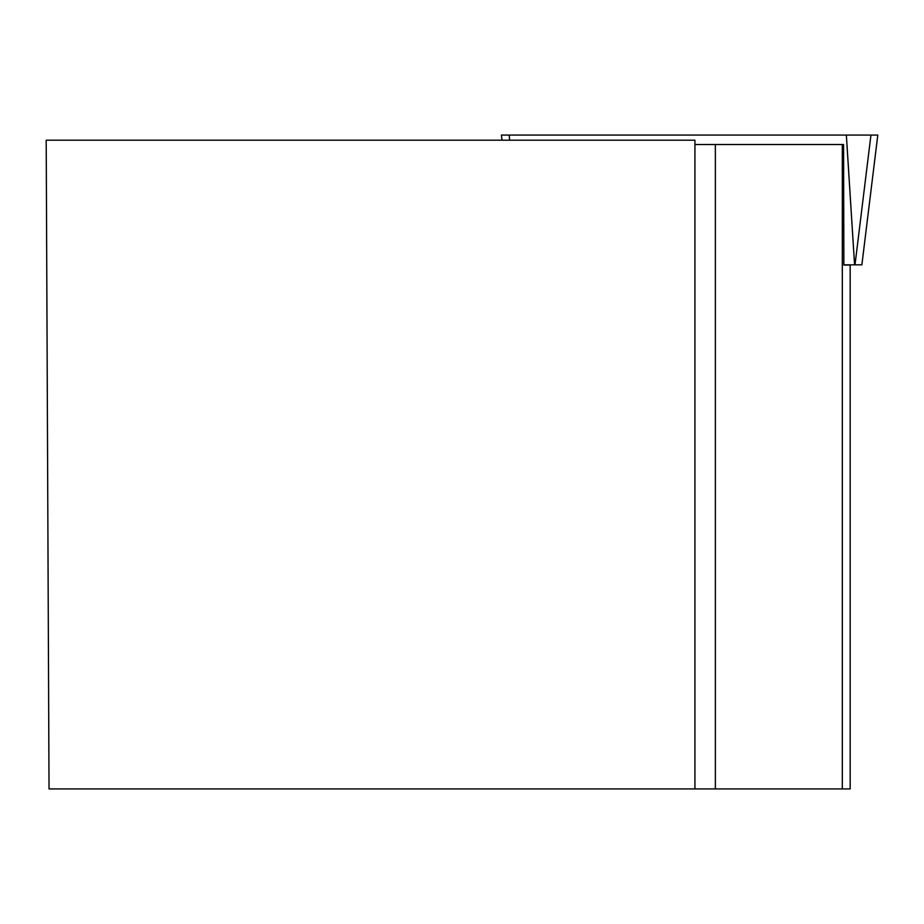 <?xml version="1.0" encoding="UTF-8"?>
<svg xmlns="http://www.w3.org/2000/svg" width="924" height="924" viewBox="0 0 924 924"><rect width="100%" height="100%" fill="white"/><g stroke="black" fill="none" stroke-linecap="round" stroke-linejoin="round"><path stroke-width="1.39" d="M502.032 140.194L501.397 135.077L877.8 135.077L861.873 264.83L843.866 264.83M877.8 135.077L861.873 264.83M46.2 140.194L49.03 788.923L694.929 788.923L694.929 140.194L46.2 140.194M694.929 788.923L850.172 788.923L850.172 265.026L843.866 265.026L843.566 144.525L694.929 144.525M715.361 788.923L715.361 144.525M842.318 144.525L842.318 788.923M509.586 140.194L509.263 135.077L877.8 135.077L870.939 135.077L855 264.83M854.573 264.83L846.361 135.077"/></g></svg>
